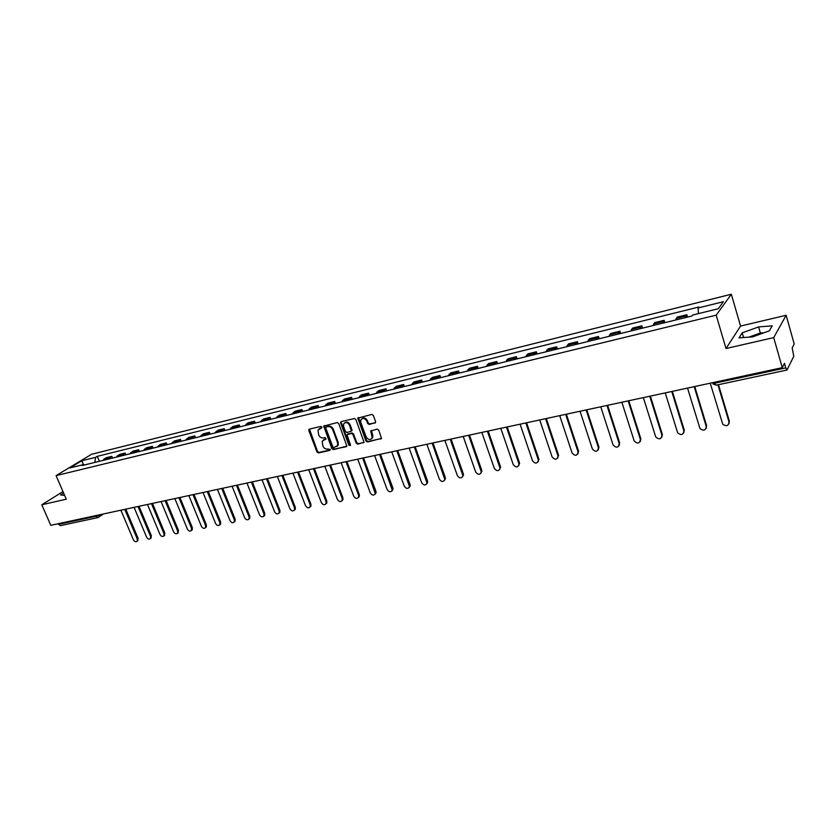 <?xml version="1.0" encoding="UTF-8"?>
<svg xmlns="http://www.w3.org/2000/svg" width="836" height="836" viewBox="0 0 836 836"><rect width="100%" height="100%" fill="white"/><g stroke="black" fill="none" stroke-linecap="round" stroke-linejoin="round"><path stroke-width="1.25" d="M321.86 427.091L320.794 426.423L309.435 429.108L308.818 430.55L316.959 451.973L318.474 452.924L329.833 450.385L330.272 449.381L327.722 449.047C325.559 449.287 323.94 448.274 322.853 446.006L322.173 441.241L326.071 438.91L325.005 437.594L323.532 437.939C321.358 438.179 319.739 437.165 318.652 434.898L318.004 430.028L321.421 428.116L321.86 427.091M751.543 336.971L758.743 334.672M374.925 423.131L375.604 421.637L373.316 415.398L371.738 414.426L357.808 418.157L365.959 441.021L367.526 441.993L381.488 438.346L378.698 430.07L377.12 429.098L370.724 431.062L372.229 437.74C370.338 440.363 368.3 440.102 366.137 436.925L360.786 422.441L360.724 420.121C362.657 417.613 364.674 417.916 366.774 421.051L367.662 423.476L369.24 424.448L375.563 422.64M716.18 315.162L726.014 348.518L773.708 337.629L782.277 367.673L50.787 525.311L41.8 504.777L66.274 499.186L56.085 475.632L716.18 315.162L731.322 294.23L91.563 454.282L56.085 475.632M338.726 423.518L337.18 422.567L323.751 426.088L331.882 448.639L333.418 449.59L346.888 446.152L338.726 423.518M341.287 421.595L354.318 418.533L355.875 419.494L364.047 442.286L357.756 444.167L356.199 443.205L352.907 434.354L351.36 433.393L347.003 434.814L350.451 444.877L350.472 445.483L348.915 445.222L340.649 423.068L341.287 421.595L340.649 423.068M773.708 337.629L786.133 315.287L794.2 343.951L792.183 347.975L793.792 356.261L786.969 370.034L716.055 385.218L714.77 383.181L785.788 367.903L786.969 370.034M786.133 315.287L740.571 326.05L731.322 294.23M782.277 367.673L784.481 363.294L785.788 367.903M103.518 513.952L97.843 517.609L60.453 525.614L58.541 524.339L95.941 516.293L99.202 514.882M58.259 523.702L58.541 524.339M62.993 491.589L41.8 504.777M108.481 459.079L109.715 457.637L104.124 459.006L102.891 460.448M104.124 459.006L106.235 457.72L111.815 456.341L112.546 458.086M109.715 457.637L111.815 456.341M125.87 454.815L125.139 453.06L119.475 454.45L116.162 457.198M121.847 455.808L125.139 453.06M139.403 451.492L138.671 449.726L132.924 451.147L129.643 453.896M135.401 452.475L138.671 449.726M153.134 448.127L152.403 446.351L146.561 447.782L143.311 450.541M149.153 449.11L152.403 446.351M167.075 444.71L166.333 442.913L160.418 444.376L157.189 447.135M163.124 445.682L166.333 442.913M181.213 441.241L180.482 439.433L174.473 440.917L171.275 443.686M177.305 442.202L180.482 439.433M195.582 437.719L194.84 435.89L188.737 437.395L185.582 440.175M191.695 438.67L194.84 435.89M210.16 434.145L209.428 432.306L203.232 433.832L200.107 436.611M206.314 435.096L209.428 432.306M224.978 430.519L224.236 428.659L217.945 430.206L214.852 432.996M221.153 431.449L224.236 428.659M240.016 426.83L239.274 424.949L232.889 426.527L229.827 429.328M236.233 427.75L239.274 424.949M255.293 423.079L254.552 421.187L248.062 422.786L245.042 425.597M251.552 423.998L254.552 421.187M270.812 419.275L270.07 417.373L263.476 418.993L260.498 421.804M267.112 420.184L270.07 417.373M286.581 415.408L285.839 413.486L279.14 415.137L276.204 417.958M282.923 416.307L285.839 413.486M302.601 411.479L301.859 409.546L295.045 411.218L292.151 414.039M298.985 412.367L301.859 409.546M318.882 407.487L318.14 405.533L311.222 407.236L308.369 410.068M315.308 408.365L318.14 405.533M335.424 403.433L334.682 401.458L327.649 403.192L324.849 406.024M331.902 404.3L334.682 401.458M352.249 399.305L351.507 397.319L344.359 399.075L341.6 401.917M348.779 400.162L351.507 397.319M369.345 395.115L368.613 393.108L361.34 394.895L358.634 397.737M365.928 395.95L368.613 393.108M386.734 390.851L385.992 388.824L378.603 390.642L375.949 393.495M383.369 391.676L385.992 388.824M404.415 386.514L403.673 384.466L396.159 386.316L393.568 389.179M401.102 387.329L403.673 384.466M422.399 382.104L421.657 380.046L414.019 381.927L411.479 384.79M419.149 382.909L421.657 380.046M440.687 377.621L439.955 375.531L432.181 377.454L429.694 380.317M437.5 378.405L439.955 375.531M459.298 373.065L458.567 370.954L450.656 372.898L448.232 375.772M456.174 373.828L458.567 370.954M478.234 368.415L477.502 366.293L469.456 368.268L467.094 371.153M475.182 369.167L477.502 366.293M497.504 363.691L496.772 361.539L488.579 363.566L486.291 366.44M494.515 364.423L496.772 361.539M517.118 358.884L516.387 356.711L508.048 358.769L505.832 361.654M514.203 359.595L516.387 356.711M537.088 353.983L536.357 351.799L527.871 353.889L525.729 356.773M534.246 354.683L536.357 351.799M557.413 348.999L556.692 346.794L548.04 348.915L545.981 351.81M554.655 349.678L556.692 346.794M578.115 343.93L577.394 341.694L568.584 343.857L566.599 346.752M575.44 344.578L577.394 341.694M599.203 338.758L598.482 336.5L589.505 338.705L587.603 341.6M596.611 339.395L598.482 336.5M620.678 333.491L619.957 331.213L610.823 333.459L609.005 336.354M618.18 334.107L619.957 331.213M642.56 328.13L641.839 325.821L632.538 328.109L630.804 331.004M640.157 328.715L641.839 325.821M664.85 322.654L664.139 320.324L654.661 322.665L653.02 325.559M662.551 323.229L664.139 320.324M687.579 317.084L686.868 314.733L677.202 317.116L675.666 320.01M685.374 317.628L686.868 314.733M84.624 464.931L83.851 464.513L69.816 467.951L81.729 460.782L95.67 457.323L94.802 462.433M698.426 313.615L698.102 307.972L698.865 307.011L97.3 456.341L95.67 457.323M698.102 307.972L723.412 301.702L718.281 308.735L692.595 315.047L691.811 316.05L82.168 465.527L83.851 464.513M63.62 493.031L60.579 494.933L64.685 495.518M726.014 348.518L740.571 326.05M772.213 325.852L758.607 326.918L742.211 332.853L739.045 337.849L752.567 336.898L769.35 330.837L772.213 325.852M99.4 461.305L97.3 456.341M81.729 460.782L83.454 464.607M764.094 332.738L760.352 333.01L748.868 337.159M760.352 333.01L758.607 326.918M743.57 337.535L742.211 332.853M321.891 427.687L319.185 428.753M323.354 439.935L326.103 438.837M309.466 429.098L317.575 451.492L319.08 452.433L330.304 449.935M324.389 425.576L332.488 448.159L334.013 449.11L346.219 446.737M326.197 426.997L325.758 428.011L332.895 446.988L333.972 447.657L337.608 445.525L337.566 442.683L332.676 429.673C331.589 427.384 329.948 426.37 327.764 426.621L326.385 426.841M337.012 446.476L338.204 445.045L338.162 442.202L337.566 442.683M326.803 426.527L328.37 426.161C330.554 425.9 332.195 426.914 333.282 429.213L338.162 442.202M347.64 434.239L351.946 432.923L353.503 433.884L356.784 442.725L358.341 443.686L363.984 442.422M341.245 422.608L349.5 444.742L350.483 445.431M349.49 425.137C347.483 422.096 345.508 421.741 343.575 424.082L343.596 426.506L345.487 431.575L347.034 432.536L351.392 431.094L349.49 425.137L350.075 424.667C348.57 422.044 346.773 421.428 344.672 422.817M351.35 431.209L351.987 430.624L351.966 429.746L351.371 430.226M350.075 424.667L351.966 429.746M361.863 418.731C363.994 417.3 365.834 417.916 367.349 420.581L368.248 423.006L369.815 423.967L375.51 422.661M371.686 438.722L372.804 437.259L372.699 435.096L372.125 435.577M371.372 430.415L372.699 435.096M358.456 417.551L366.534 440.541L368.101 441.512L381.415 438.534M120.896 510.2L133.405 539.795C134.575 541.718 135.829 542.198 137.156 541.247L137.282 539.021L124.763 509.364M125.787 509.145L138.128 538.405L137.428 541.049M134.084 507.358L146.613 537.182C147.805 539.136 149.08 539.617 150.428 538.614L150.543 536.398L138.024 506.532L136.414 506.856M139.037 506.292L151.389 535.782L150.658 538.447M147.481 504.474L160.01 534.528C161.233 536.513 162.518 536.984 163.887 535.949L164.002 533.734L151.515 503.732M152.476 503.397L164.838 533.117L164.075 535.803M161.066 501.548L173.606 531.832C174.849 533.859 176.166 534.319 177.556 533.232L177.65 531.038L165.173 500.827M166.113 500.461L178.486 530.411L177.692 533.128M174.849 498.57L187.4 529.104C188.675 531.163 190.012 531.612 191.413 530.484L191.507 528.289L178.998 497.807M179.98 497.566L192.332 527.662L192.238 529.846L191.507 530.411M188.842 495.56L201.403 526.335C202.699 528.425 204.057 528.875 205.489 527.683L205.572 525.51L193.001 494.661M194.056 494.599L206.387 524.883L206.304 527.046L205.52 527.652L206.304 527.046M203.043 492.498L215.615 523.524C216.942 525.645 218.321 526.084 219.774 524.841L219.847 522.688L207.265 491.589M208.3 491.505L220.652 522.051L220.579 524.203L219.763 524.851L220.579 524.203M217.454 489.394L230.036 520.661C231.394 522.834 232.805 523.263 234.268 521.946L234.331 519.814L221.749 488.464M224.424 487.89L222.721 488.255L235.125 519.187L235.062 521.319L234.237 521.998M232.094 486.238L244.676 517.766C246.077 519.982 247.508 520.389 248.992 519.02L249.034 516.909L236.452 485.298M237.414 485.089L249.818 516.272L249.776 518.383L248.94 519.104M246.954 483.041L259.536 514.83C260.978 517.076 262.441 517.484 263.936 516.031L263.967 513.952L251.375 482.079M252.326 481.881L264.74 513.314L264.709 515.394L263.852 516.157M262.044 479.78L274.636 511.841C276.11 514.14 277.604 514.527 279.109 512.99L279.13 510.953L266.538 478.819M267.478 478.61L279.893 510.315L279.882 512.353L279.005 513.168M277.364 476.478L289.956 508.81C291.482 511.151 292.997 511.517 294.523 509.908L294.523 507.901L281.931 475.496M282.871 475.297L295.286 507.264L295.286 509.27L294.397 510.138M292.934 473.124L305.527 505.728C307.094 508.121 308.651 508.466 310.177 506.773L310.166 504.808L297.574 472.131M298.494 471.932L310.908 504.16L310.929 506.125L310.031 507.044M308.745 469.717L321.337 502.593C322.957 505.038 324.546 505.372 326.082 503.575L326.05 501.663L313.458 468.703M314.367 468.505L326.782 501.015L326.824 502.927L325.904 503.92M324.817 466.258L337.399 499.416C339.082 501.913 340.691 502.217 342.237 500.325L342.185 498.465L329.603 465.224M330.502 465.035L342.906 497.828L342.969 499.677L342.029 500.733M341.14 462.736L353.722 496.187C355.457 498.747 357.108 499.019 358.654 497.012L358.581 495.225L346 461.691M346.888 461.503L359.292 494.578L359.365 496.365L358.425 497.493M357.724 459.163L370.296 492.906C372.114 495.518 373.786 495.769 375.333 493.637L362.667 458.097M363.545 457.909L375.939 491.275L376.033 492.989L375.071 494.201M358.404 418.575L358.09 417.739M374.591 455.526L387.152 489.572C389.033 492.247 390.746 492.456 392.283 490.199L379.607 454.45M380.474 454.261L392.857 487.921L392.972 489.551L392 490.857M391.729 451.837L404.279 486.176C406.244 488.924 407.989 489.091 409.515 486.698L396.828 450.74M397.685 450.552L410.058 484.514L410.194 486.05L409.212 487.451M409.149 448.086L421.689 482.738C423.747 485.538 425.524 485.674 427.029 483.135L414.342 446.967M415.178 446.779L427.541 481.055L427.687 482.476L426.705 483.992M426.862 444.261L439.391 479.227C441.544 482.1 443.352 482.194 444.825 479.498L432.149 443.122M432.964 442.944L445.316 477.534L444.48 480.47M444.877 440.384L457.386 475.663C459.643 478.61 461.482 478.652 462.925 475.788L450.249 439.224M451.064 439.046L463.384 473.949L462.569 476.896M463.207 436.434L475.694 472.047C478.056 475.057 479.937 475.047 481.317 472.016L468.672 435.253M469.456 435.086L481.766 470.302L480.961 473.249M481.839 432.421L494.306 468.359C496.793 471.441 498.705 471.379 500.022 468.16L487.398 431.219M488.172 431.052L500.461 466.603L499.677 469.539M500.806 428.325L513.241 464.607C515.864 467.763 517.798 467.637 519.041 464.231L506.459 427.112M507.222 426.945L519.47 462.83L518.707 465.767M520.096 424.176L532.511 460.803C535.27 464.022 537.235 463.834 538.394 460.239L525.854 422.932M526.596 422.776L538.823 459.006L538.081 461.921M539.732 419.944L552.115 456.916C555.02 460.208 557.006 459.957 558.061 456.163L545.595 418.679M546.316 418.522L558.511 455.097L557.79 458.003M559.786 415.826L572.064 452.966C575.137 456.32 577.133 456.007 578.073 452.015L565.679 414.353M566.38 414.196L578.543 451.126L577.843 454.011M580.1 411.364L592.369 448.953C595.608 452.36 597.625 451.973 598.44 447.782L586.13 409.943M586.809 409.797L598.942 447.124L598.273 449.946M600.77 406.787L613.081 444.961C616.404 448.305 618.441 447.856 619.215 443.634L606.957 405.45M607.615 405.314L619.695 442.975L619.058 445.807M621.869 402.241L634.2 440.98C637.607 444.146 639.665 443.634 640.376 439.454L628.16 400.883M628.797 400.747L640.836 438.785L640.24 441.586M643.354 397.612L655.717 436.925C659.207 439.914 661.276 439.328 661.924 435.19L649.76 396.233M650.377 396.097L662.363 434.521L661.798 437.27M665.237 392.899L677.641 432.776C681.204 435.598 683.284 434.95 683.869 430.843L671.768 391.488M672.353 391.363L684.287 430.174L683.764 432.881M687.526 388.092L699.983 428.555C703.609 431.188 705.699 430.477 706.232 426.412L694.183 386.66M694.747 386.535L706.629 425.743L706.148 428.398M710.245 383.191L722.743 424.239C726.442 426.705 728.532 425.932 729.013 421.908L717.946 384.811M718.49 384.696L729.389 421.24L728.95 423.821M712.418 382.721L714.77 383.181L714.498 382.282M99.003 514.924L98.878 517.076L97.843 517.609L95.67 515.634M663.073 321.609L653.564 323.95M640.71 327.106L631.379 329.394M618.776 332.498L609.622 334.745M597.249 337.786L588.251 340.001M576.108 342.99L567.278 345.153M555.355 348.089L546.692 350.221M534.977 353.095L526.471 355.185M514.966 358.017L506.606 360.076M495.309 362.845L487.095 364.862M475.997 367.6L467.93 369.575M457.02 372.26L449.089 374.214M438.377 376.848L430.582 378.76M420.048 381.352L412.388 383.233M402.022 385.783L394.498 387.632M384.309 390.13L376.9 391.959M366.889 394.414L359.605 396.212M349.761 398.626L342.593 400.392M332.906 402.774L325.862 404.499M316.332 406.839L309.404 408.553M300.03 410.852L293.206 412.535M283.979 414.802L277.27 416.443M268.189 418.679L261.584 420.299M252.65 422.504L246.139 424.103M237.351 426.266L230.945 427.833M222.282 429.965L215.981 431.512M207.453 433.612L201.246 435.138M192.855 437.197L186.741 438.701M178.465 440.739L172.446 442.213M164.305 444.219L158.38 445.672M150.355 447.647L144.513 449.078M136.602 451.022L130.855 452.443M123.059 454.356L117.385 455.745M685.865 316.008L676.167 318.391M164.316 500.848L165.57 500.649M178.58 497.765L179.834 497.577M207.777 491.474L209.397 491.16M237.905 484.984L239.545 484.661M268.993 478.286L270.655 477.952M284.909 474.858L286.581 474.524M301.085 471.368L302.778 471.023M317.523 467.826L319.237 467.481M334.243 464.22L335.967 463.875M370.317 456.446L368.519 456.843M386.086 453.049L387.862 452.684M405.784 448.807L403.955 449.204M423.977 444.888L422.138 445.285M442.484 440.896L440.635 441.293M716.243 385.062L712.951 383.943M320.564 427.99L319.948 428.46M324.765 439.14L324.159 439.611M319.08 452.433L318.474 452.924M317.575 451.492L316.959 451.973M309.435 430.08L308.818 430.55M334.013 449.11L333.418 449.59M332.488 448.159L331.882 448.639M324.358 426.579L323.751 427.039M333.282 429.213L332.676 429.673M328.37 426.161L327.764 426.621M363.932 442.443L363.346 442.923M358.341 443.686L357.756 444.167M356.784 442.725L356.199 443.205M353.503 433.884L352.907 434.354M351.946 432.923L351.36 433.393M348.267 433.759L347.671 434.239M349.5 444.742L348.915 445.222M369.815 423.967L369.24 424.448M368.248 423.006L367.662 423.476M367.349 420.581L366.774 421.051M371.33 431.397L370.756 431.878M381.331 438.555L380.767 439.046M368.101 441.512L367.526 441.993M366.534 440.541L365.959 441.021M358.414 418.575L357.829 419.035M138.128 538.405L137.282 539.021M151.389 535.782L150.543 536.398M164.838 533.117L164.002 533.734M178.486 530.411L177.65 531.038M192.332 527.662L191.507 528.289M206.387 524.883L205.572 525.51M220.652 522.051L219.847 522.688M235.125 519.187L234.331 519.814M249.818 516.272L249.034 516.909M264.74 513.314L263.967 513.952M279.893 510.315L279.13 510.953M295.286 507.264L294.523 507.901M310.908 504.16L310.166 504.808M326.782 501.015L326.05 501.663M342.906 497.828L342.185 498.465M359.292 494.578L358.581 495.225M375.939 491.275L375.239 491.923M392.857 487.921L392.168 488.579M410.058 484.514L409.379 485.173M427.541 481.055L426.882 481.703M445.316 477.534L444.668 478.182M463.384 473.949L462.757 474.608M481.766 470.302L481.149 470.961M500.461 466.603L499.855 467.261M519.47 462.83L518.895 463.499M538.823 459.006L538.259 459.664M558.511 455.097L557.957 455.766M578.543 451.126L578.01 451.795M598.44 447.782L598.942 447.124L598.43 447.751M619.695 442.975L619.215 443.634M640.836 438.785L640.376 439.454M662.363 434.521L661.924 435.19M684.287 430.174L683.869 430.843M706.629 425.743L706.232 426.412M729.389 421.24L729.013 421.908M109.338 512.687L110.969 512.343M122.777 509.793L124.418 509.437M150.261 503.878L151.912 503.512M193.064 494.651L194.746 494.285M253.318 481.661L255.032 481.296M351.235 460.563L353.011 460.176M459.455 437.238L461.315 436.841M478.61 433.111L480.491 432.703M498.11 428.91L500.001 428.502M517.954 424.636L519.867 424.218M538.165 420.278L540.098 419.86M558.741 415.847L560.695 415.419M579.703 411.322L581.678 410.904M601.053 406.724L603.049 406.296M622.81 402.043L624.826 401.604M644.974 397.257L647.022 396.818M667.567 392.387L669.646 391.948M690.599 387.423L692.71 386.974M713.307 383.379L713.913 382.407M309.456 429.108L308.839 429.568M324.358 425.628L323.751 426.088M338.204 445.045L337.608 445.525M351.987 430.624L351.392 431.094M341.234 421.689L340.639 422.149M372.804 437.259L372.229 437.74M371.299 430.582L370.724 431.062M358.393 417.686L357.808 418.157M138.003 540.631L137.156 541.247M151.264 537.997L150.428 538.614M164.723 535.322L163.887 535.949M178.381 532.605L177.556 533.232M192.238 529.846L191.413 530.484M235.062 521.319L234.268 521.946M249.776 518.383L248.992 519.02M264.709 515.394L263.936 516.031M279.882 512.353L279.109 512.99M295.286 509.27L294.523 509.908M310.929 506.125L310.177 506.773M326.824 502.927L326.082 503.575M342.969 499.677L342.237 500.325M359.365 496.365L358.654 497.012M376.033 492.989L375.333 493.637M392.972 489.551L392.283 490.199M410.194 486.05L409.515 486.698M427.687 482.476L427.029 483.135M445.473 478.84L444.825 479.498M463.552 475.13L462.925 475.788M481.933 471.358L481.317 472.016M500.628 467.502L500.022 468.16M519.626 463.572L519.041 464.231M538.959 459.57L538.394 460.239M558.615 455.495L558.061 456.163M578.606 451.346L578.073 452.015"/></g></svg>
